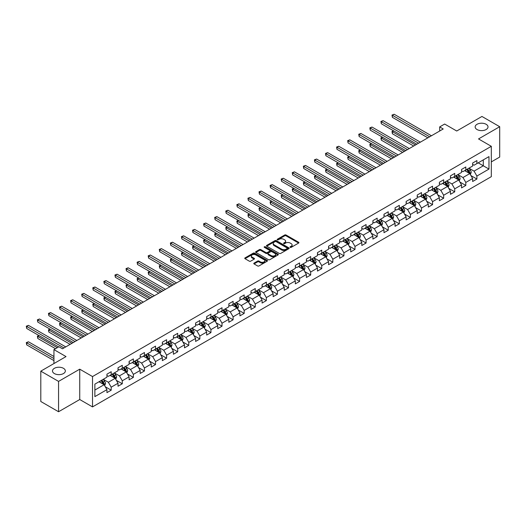 <?xml version="1.0" encoding="UTF-8"?>
<svg xmlns="http://www.w3.org/2000/svg" width="526" height="526" viewBox="0 0 526 526"><rect width="100%" height="100%" fill="white"/><g stroke="black" fill="none" stroke-linecap="round" stroke-linejoin="round"><path stroke-width="0.79" d="M290.234 247.338A0.69 0.401 0 0 0 291.213 247.338L298.617 243.065A0.986 0.572 0 0 0 298.906 242.657A0.986 0.572 0 0 0 298.617 242.256L286.065 235.01A0.986 0.572 0 0 0 284.671 235.01L277.268 239.291A0.69 0.401 0 0 0 278.241 239.849L279.201 239.297A3.156 1.821 0 0 1 283.665 239.297L284.711 239.902A3.156 1.821 0 0 1 285.631 241.191A3.156 1.821 0 0 1 284.711 242.479L283.751 243.032A0.69 0.401 0 0 0 284.724 243.597L285.684 243.038A3.156 1.821 0 0 1 290.148 243.038L291.194 243.643A3.156 1.821 0 0 1 292.114 244.932A3.156 1.821 0 0 1 291.194 246.221L290.234 246.773A0.69 0.401 0 0 0 290.234 247.338L290.234 246.773M63.468 368.312A6.43 3.715 0 0 0 56.46 367.51A6.43 3.715 0 0 0 52.488 370.935A6.43 3.715 0 0 0 54.375 373.565A6.43 3.715 0 0 0 61.378 374.367A6.43 3.715 0 0 0 65.349 370.935A6.43 3.715 0 0 0 63.468 368.312M486.129 124.287A6.43 3.715 0 0 0 479.127 123.485A6.43 3.715 0 0 0 475.156 126.917A6.43 3.715 0 0 0 477.043 129.541A6.43 3.715 0 0 0 484.045 130.343A6.43 3.715 0 0 0 488.016 126.917A6.43 3.715 0 0 0 486.129 124.287M254.065 263.112A0.986 0.572 0 0 0 253.775 263.513A0.986 0.572 0 0 0 254.065 263.914L257.582 265.946A0.986 0.572 0 0 0 258.976 265.946L267.208 261.198A0.986 0.572 0 0 0 267.497 260.797A0.986 0.572 0 0 0 267.208 260.39L254.656 253.144A0.986 0.572 0 0 0 253.262 253.144L245.031 257.898A0.986 0.572 0 0 0 244.748 258.299A0.986 0.572 0 0 0 245.031 258.7L249.285 261.159A0.986 0.572 0 0 0 250.678 261.159L254.203 259.121A0.986 0.572 0 0 0 254.492 258.72A0.986 0.572 0 0 0 254.203 258.319L252.092 257.102A2.637 1.525 0 0 1 251.323 256.024A2.637 1.525 0 0 1 252.947 254.617A2.637 1.525 0 0 1 255.827 254.946L264.085 259.719A2.637 1.525 0 0 1 264.861 260.797A2.637 1.525 0 0 1 263.23 262.204A2.637 1.525 0 0 1 260.357 261.869L258.976 261.074A0.986 0.572 0 0 0 257.582 261.074L254.065 263.112L254.065 263.914M491.317 161.896L499.7 157.057L499.7 126.707L481.941 116.456L456.726 131.013L444.648 124.044L439.677 126.917L443.227 128.962L62.469 348.791L58.919 346.739L53.948 349.612L53.948 363.558M58.564 381.396L58.564 411.746L79.735 399.523L79.735 369.173L58.564 381.396L40.804 371.146L66.026 356.582L53.948 349.612M79.735 369.173L92.517 376.557L491.317 146.313L491.317 176.664L92.517 406.907L92.517 376.557M499.7 126.707L478.528 138.93L491.317 146.313M279.267 253.427A0.986 0.572 0 0 0 280.667 253.427L288.892 248.68A0.986 0.572 0 0 0 289.182 248.272A0.986 0.572 0 0 0 288.892 247.871L276.341 240.625A0.986 0.572 0 0 0 274.947 240.625L266.721 245.379A0.986 0.572 0 0 0 266.432 245.78A0.986 0.572 0 0 0 266.721 246.181L279.267 253.427M264.591 247.49A0.69 0.401 0 0 1 265.288 247.588L265.288 246.766L278.05 254.13A0.986 0.572 0 0 1 278.339 254.531A0.986 0.572 0 0 1 278.05 254.939L269.818 259.686A0.986 0.572 0 0 1 268.424 259.686L255.879 252.441L255.879 251.638A0.986 0.572 0 0 0 255.59 252.039A0.986 0.572 0 0 0 255.879 252.441M255.879 251.638L259.397 249.6A0.986 0.572 0 0 1 260.791 249.6L265.88 252.539A0.986 0.572 0 0 0 267.274 252.539L269.614 251.191A0.986 0.572 0 0 0 269.904 250.79A0.986 0.572 0 0 0 269.614 250.389L264.315 247.332A0.69 0.401 0 0 1 265.288 246.766M58.564 411.746L40.804 401.496L40.804 371.146M105.272 386.748L111.203 390.174L111.203 387.182L118.021 383.244L118.021 386.235L122.282 383.776L122.282 380.785L129.107 376.846L129.107 379.838L133.367 377.379L133.367 374.38L140.186 370.449L140.186 373.44L144.446 370.981L144.446 367.983L151.264 364.051L151.264 367.043L155.532 364.584L155.532 361.586L162.35 357.654L162.35 360.645L166.611 358.186L166.611 355.188L173.429 351.25L173.429 354.248L177.689 351.789L177.689 348.791L184.514 344.852L184.514 347.85L188.775 345.385L188.775 342.393L195.593 338.455L195.593 341.453L199.854 338.987L199.854 335.996L206.679 332.057L206.679 335.055L210.939 332.59L210.939 329.598L217.757 325.66L217.757 328.658L222.018 326.192L222.018 323.201L228.836 319.262L228.836 322.254L233.103 319.795L233.103 316.803L239.922 312.865L239.922 315.856L244.182 313.397L244.182 310.406L251.001 306.467L251.001 309.459L255.261 307L255.261 304.008L262.086 300.07L262.086 303.061L266.347 300.602L266.347 297.611L273.165 293.672L273.165 296.664L277.426 294.205L277.426 291.213L284.244 287.275L284.244 290.267L288.511 287.807L288.511 284.809L295.329 280.877L295.329 283.869L299.59 281.41L299.59 278.412L306.408 274.48L306.408 277.472L310.675 275.013L310.675 272.014L317.494 268.082L317.494 271.074L321.754 268.615L321.754 265.617L328.572 261.678L328.572 264.677L332.833 262.218L332.833 259.219L339.658 255.281L339.658 258.279L343.919 255.814L343.919 252.822L350.737 248.883L350.737 251.882L354.997 249.416L354.997 246.424L361.816 242.486L361.816 245.484L366.083 243.019L366.083 240.027L372.901 236.089L372.901 239.087L377.162 236.621L377.162 233.629L383.98 229.691L383.98 232.683L388.247 230.224L388.247 227.232L395.065 223.294L395.065 226.285L399.326 223.826L399.326 220.835L406.144 216.896L406.144 219.888L410.405 217.429L410.405 214.437L417.23 210.499L417.23 213.49L421.49 211.031L421.49 208.04L428.309 204.101L428.309 207.093L432.569 204.634L432.569 201.642L439.388 197.704L439.388 200.695L443.655 198.236L443.655 195.245L450.473 191.306L450.473 194.298L454.734 191.839L454.734 188.841L461.552 184.909L461.552 187.9L465.812 185.441L465.812 182.443L472.637 178.511L472.637 181.503L476.898 179.044L476.898 176.046L488.976 169.076L488.976 156.61L483.289 159.891L483.289 165.795L488.976 169.076M111.203 390.174L106.942 392.633L106.942 389.641L94.864 396.611L94.864 384.144L106.942 377.175L106.942 374.177L111.203 371.718L111.203 374.709L118.021 370.777L118.021 367.779L122.282 365.32L122.282 368.312L129.107 364.373L129.107 361.382L133.367 358.923L133.367 361.914L140.186 357.976L140.186 354.984L144.446 352.525L144.446 355.517L151.264 351.578L151.264 348.587L155.532 346.128L155.532 349.119L162.35 345.181L162.35 342.189L166.611 339.73L166.611 342.722L173.429 338.783L173.429 335.792L177.689 333.333L177.689 336.324L184.514 332.386L184.514 329.394L188.775 326.935L188.775 329.927L195.593 325.988L195.593 322.997L199.854 320.531L199.854 323.529L206.679 319.591L206.679 316.599L210.939 314.134L210.939 317.132L217.757 313.194L217.757 310.202L222.018 307.736L222.018 310.735L228.836 306.796L228.836 303.798L233.103 301.339L233.103 304.337L239.922 300.399L239.922 297.4L244.182 294.941L244.182 297.94L251.001 294.001L251.001 291.003L255.261 288.544L255.261 291.535L262.086 287.604L262.086 284.605L266.347 282.146L266.347 285.138L273.165 281.206L273.165 278.208L277.426 275.749L277.426 278.741L284.244 274.802L284.244 271.81L288.511 269.351L288.511 272.343L295.329 268.405L295.329 265.413L299.59 262.954L299.59 265.946L306.408 262.007L306.408 259.016L310.675 256.556L310.675 259.548L317.494 255.61L317.494 252.618L321.754 250.159L321.754 253.151L328.572 249.212L328.572 246.221L332.833 243.762L332.833 246.753L339.658 242.815L339.658 239.823L343.919 237.364L343.919 240.356L350.737 236.417L350.737 233.426L354.997 230.96L354.997 233.958L361.816 230.02L361.816 227.028L366.083 224.563L366.083 227.561L372.901 223.622L372.901 220.631L377.162 218.165L377.162 221.163L383.98 217.225L383.98 214.227L388.247 211.768L388.247 214.766L395.065 210.827L395.065 207.829L399.326 205.37L399.326 208.368L406.144 204.43L406.144 201.432L410.405 198.973L410.405 201.964L417.23 198.032L417.23 195.034L421.49 192.575L421.49 195.567L428.309 191.635L428.309 188.637L432.569 186.178L432.569 189.169L439.388 185.231L439.388 182.239L443.655 179.78L443.655 182.772L450.473 178.833L450.473 175.842L454.734 173.383L454.734 176.374L461.552 172.436L461.552 169.444L465.812 166.985L465.812 169.977L472.637 166.038L472.637 163.047L476.898 160.588L476.898 163.579L488.976 156.61M110.066 375.367L115.181 378.319L108.363 382.257L103.247 379.305M106.942 375.531L108.363 376.353L111.203 374.709M108.363 382.257L111.203 387.182M115.181 378.319L118.021 383.244M121.144 368.969L126.26 371.921L119.441 375.86L114.326 372.908M118.021 369.134L119.441 369.956L122.282 368.312M119.441 375.86L122.282 380.785M126.26 371.921L129.107 376.846M132.23 362.572L137.345 365.524L130.527 369.462L125.412 366.51M129.107 362.736L130.527 363.558L133.367 361.914M130.527 369.462L133.367 374.38M137.345 365.524L140.186 370.449M143.309 356.174L148.424 359.127L141.606 363.065L136.49 360.113M140.186 356.339L141.606 357.161L144.446 355.517M141.606 363.065L144.446 367.983M148.424 359.127L151.264 364.051M154.394 349.777L159.51 352.729L152.685 356.667L147.576 353.715M151.264 349.941L152.685 350.763L155.532 349.119M152.685 356.667L155.532 361.586M159.51 352.729L162.35 357.654M165.473 343.379L170.588 346.332L163.77 350.27L158.655 347.318M162.35 343.544L163.77 344.366L166.611 342.722M163.77 350.27L166.611 355.188M170.588 346.332L173.429 351.25M176.558 336.982L181.674 339.934L174.849 343.873L169.734 340.92M173.429 337.146L174.849 337.962L177.689 336.324M174.849 343.873L177.689 348.791M181.674 339.934L184.514 344.852M187.637 330.584L192.753 333.537L185.934 337.475L180.819 334.516M184.514 330.749L185.934 331.564L188.775 329.927M185.934 337.475L188.775 342.393M192.753 333.537L195.593 338.455M198.716 324.187L203.832 327.139L197.013 331.078L191.898 328.119M195.593 324.351L197.013 325.167L199.854 323.529M197.013 331.078L199.854 335.996M203.832 327.139L206.679 332.057M209.802 317.789L214.917 320.742L208.099 324.673L202.983 321.721M206.679 317.947L208.099 318.769L210.939 317.132M208.099 324.673L210.939 329.598M214.917 320.742L217.757 325.66M220.881 311.385L225.996 314.344L219.178 318.276L214.062 315.324M217.757 311.55L219.178 312.372L222.018 310.735M219.178 318.276L222.018 323.201M225.996 314.344L228.836 319.262M231.966 304.988L237.081 307.947L230.256 311.879L225.148 308.926M228.836 305.152L230.256 305.974L233.103 304.337M230.256 311.879L233.103 316.803M237.081 307.947L239.922 312.865M243.045 298.59L248.16 301.543L241.342 305.481L236.227 302.529M239.922 298.755L241.342 299.577L244.182 297.94M241.342 305.481L244.182 310.406M248.16 301.543L251.001 306.467M254.13 292.193L259.239 295.145L252.421 299.084L247.305 296.131M251.001 292.357L252.421 293.179L255.261 291.535M252.421 299.084L255.261 304.008M259.239 295.145L262.086 300.07M265.209 285.796L270.325 288.748L263.506 292.686L258.391 289.734M262.086 285.96L263.506 286.782L266.347 285.138M263.506 292.686L266.347 297.611M270.325 288.748L273.165 293.672M276.288 279.398L281.403 282.35L274.585 286.289L269.47 283.336M273.165 279.562L274.585 280.384L277.426 278.741M274.585 286.289L277.426 291.213M281.403 282.35L284.244 287.275M287.374 273.001L292.489 275.953L285.671 279.891L280.555 276.939M284.244 273.165L285.671 273.987L288.511 272.343M285.671 279.891L288.511 284.809M292.489 275.953L295.329 280.877M298.452 266.603L303.568 269.555L296.749 273.494L291.634 270.542M295.329 266.767L296.749 267.589L299.59 265.946M296.749 273.494L299.59 278.412M303.568 269.555L306.408 274.48M309.538 260.206L314.653 263.158L307.828 267.096L302.713 264.144M306.408 260.37L307.828 261.192L310.675 259.548M307.828 267.096L310.675 272.014M314.653 263.158L317.494 268.082M320.617 253.808L325.732 256.76L318.914 260.699L313.798 257.747M317.494 253.973L318.914 254.794L321.754 253.151M318.914 260.699L321.754 265.617M325.732 256.76L328.572 261.678M331.702 247.411L336.811 250.363L329.993 254.301L324.877 251.349M328.572 247.575L329.993 248.39L332.833 246.753M329.993 254.301L332.833 259.219M336.811 250.363L339.658 255.281M342.781 241.013L347.896 243.965L341.078 247.904L335.963 244.945M339.658 241.178L341.078 241.993L343.919 240.356M341.078 247.904L343.919 252.822M347.896 243.965L350.737 248.883M353.86 234.616L358.975 237.568L352.157 241.506L347.042 238.548M350.737 234.78L352.157 235.595L354.997 233.958M352.157 241.506L354.997 246.424M358.975 237.568L361.816 242.486M364.945 228.218L370.061 231.17L363.242 235.102L358.127 232.15M361.816 228.376L363.242 229.198L366.083 227.561M363.242 235.102L366.083 240.027M370.061 231.17L372.901 236.089M376.024 221.814L381.14 224.773L374.321 228.705L369.206 225.753M372.901 221.979L374.321 222.8L377.162 221.163M374.321 228.705L377.162 233.629M381.14 224.773L383.98 229.691M387.11 215.417L392.225 218.375L385.4 222.307L380.285 219.355M383.98 215.581L385.4 216.403L388.247 214.766M385.4 222.307L388.247 227.232M392.225 218.375L395.065 223.294M398.189 209.019L403.304 211.971L396.486 215.91L391.37 212.958M395.065 209.184L396.486 210.005L399.326 208.368M396.486 215.91L399.326 220.835M403.304 211.971L406.144 216.896M409.267 202.622L414.383 205.574L407.565 209.512L402.449 206.56M406.144 202.786L407.565 203.608L410.405 201.964M407.565 209.512L410.405 214.437M414.383 205.574L417.23 210.499M420.353 196.224L425.468 199.176L418.65 203.115L413.535 200.163M417.23 196.389L418.65 197.211L421.49 195.567M418.65 203.115L421.49 208.04M425.468 199.176L428.309 204.101M431.432 189.827L436.547 192.779L429.729 196.717L424.613 193.765M428.309 189.991L429.729 190.813L432.569 189.169M429.729 196.717L432.569 201.642M436.547 192.779L439.388 197.704M442.517 183.429L447.633 186.382L440.808 190.32L435.699 187.368M439.388 183.594L440.808 184.416L443.655 182.772M440.808 190.32L443.655 195.245M447.633 186.382L450.473 191.306M453.596 177.032L458.711 179.984L451.893 183.922L446.778 180.97M450.473 177.196L451.893 178.018L454.734 176.374M451.893 183.922L454.734 188.841M458.711 179.984L461.552 184.909M464.682 170.634L469.797 173.587L462.972 177.525L457.857 174.573M461.552 170.799L462.972 171.621L465.812 169.977M462.972 177.525L465.812 182.443M469.797 173.587L472.637 178.511M478.173 162.843L483.289 165.795L474.058 171.128L468.942 168.175M472.637 164.401L474.058 165.223L476.898 163.579M474.058 171.128L476.898 176.046M79.735 399.523L92.517 406.907M439.677 126.917L439.677 131.013M94.864 390.049L104.102 384.716L98.987 381.764M104.102 384.716L106.942 389.641M470.967 175.618L476.898 179.044M459.882 182.016L465.812 185.441M448.803 188.413L454.734 191.839M437.724 194.811L443.655 198.236M426.639 201.208L432.569 204.634M415.56 207.606L421.49 211.031M404.474 214.003L410.405 217.429M393.395 220.401L399.326 223.826M382.31 226.798L388.247 230.224M371.231 233.196L377.162 236.621M360.152 239.6L366.083 243.019M349.067 245.997L354.997 249.416M337.988 252.395L343.919 255.814M326.902 258.792L332.833 262.218M315.824 265.189L321.754 268.615M304.738 271.587L310.675 275.013M293.659 277.984L299.59 281.41M282.58 284.382L288.511 287.807M271.495 290.779L277.426 294.205M260.416 297.177L266.347 300.602M249.331 303.574L255.261 307M238.252 309.972L244.182 313.397M227.166 316.369L233.103 319.795M216.087 322.767L222.018 326.192M205.008 329.171L210.939 332.59M193.923 335.568L199.854 338.987M182.844 341.966L188.775 345.385M171.759 348.363L177.689 351.789M160.68 354.761L166.611 358.186M149.601 361.158L155.532 364.584M138.516 367.556L144.446 370.981M127.437 373.953L133.367 377.379M116.351 380.351L122.282 383.776M290.51 247.437L291.194 247.042A3.156 1.821 0 0 0 292.114 245.754L292.114 244.932M285.631 241.191L285.631 242.013A3.156 1.821 0 0 1 284.711 243.301L284.027 243.689M298.617 242.256L298.617 243.065L286.065 235.832A0.986 0.572 0 0 0 284.671 235.832L277.544 239.948M288.879 248.686L276.341 241.447A0.986 0.572 0 0 0 274.947 241.447L266.735 246.188M287.15 248.555A0.69 0.401 0 0 0 287.15 247.996L276.13 241.631A0.69 0.401 0 0 0 275.157 241.631L274.145 242.216A3.156 1.821 0 0 0 273.218 243.505A3.156 1.821 0 0 0 274.145 244.794L281.673 249.14A3.156 1.821 0 0 0 286.137 249.14L287.15 248.555L287.15 249.377A0.69 0.401 0 0 0 287.354 249.094L287.354 248.272M273.218 243.505L273.218 244.327A3.156 1.821 0 0 0 274.145 245.616L274.145 244.794M287.15 249.377L286.137 249.962A3.156 1.821 0 0 1 281.673 249.962L274.145 245.616M255.892 252.447L259.397 250.422L259.397 249.6M269.904 250.79L269.904 251.612A0.986 0.572 0 0 1 269.614 252.013L267.274 253.361A0.986 0.572 0 0 1 265.88 253.361L260.791 250.422A0.986 0.572 0 0 0 259.397 250.422M265.288 247.588L278.037 254.946M271.166 255.59A2.637 1.525 0 0 0 274.039 255.919A2.637 1.525 0 0 0 275.663 254.512A2.637 1.525 0 0 0 274.894 253.44L271.981 251.757A0.986 0.572 0 0 0 270.588 251.757L268.253 253.105A0.986 0.572 0 0 0 267.964 253.506A0.986 0.572 0 0 0 268.253 253.913L271.166 255.59L271.166 256.412A2.637 1.525 0 0 0 274.039 256.741A2.637 1.525 0 0 0 275.663 255.334L275.663 254.512M267.964 253.506L267.964 254.328A0.986 0.572 0 0 0 268.253 254.729L268.253 253.913M271.166 256.412L268.253 254.729M264.861 260.797L264.861 261.613A2.637 1.525 0 0 1 263.23 263.02A2.637 1.525 0 0 1 260.357 262.691L258.976 261.895A0.986 0.572 0 0 0 257.582 261.895L254.078 263.92M251.323 256.024L251.323 256.846A2.637 1.525 0 0 0 252.092 257.924L252.092 257.102M254.203 258.319L254.203 259.121L252.092 257.924M267.208 260.39L267.208 261.198L254.656 253.966A0.986 0.572 0 0 0 253.262 253.966L245.044 258.707M470.356 174.56L471.197 172.429A2.663 1.539 -120 0 0 470.349 170.161L468.883 168.208M466.325 171.588L465.332 170.26M393.737 130.908L392.383 131.684L392.383 133.736L413.673 146.024M466.68 169.477L468.147 171.437A2.663 1.539 60 0 1 468.909 173.034L469.764 172.541A2.663 1.539 -120 0 0 469.001 170.943L467.535 168.984M466.864 169.372L468.495 171.542A1.354 0.782 60 0 1 468.738 171.956L469.764 172.541M392.383 133.736L391.995 131.461L415.448 144.998M391.995 131.461L393.579 130.816M429.657 136.799L392.383 115.279L394.165 114.254L431.432 135.774M427.881 137.825L392.383 117.331L392.383 115.279L391.995 115.056L394.165 114.254M392.383 117.331L391.995 115.056M459.27 180.957L460.118 178.827A2.663 1.539 -120 0 0 459.27 176.558L457.804 174.606M455.246 177.985L454.254 176.657M382.652 137.306L381.304 138.082L381.304 140.133L402.594 152.422M455.601 175.875L457.068 177.834A2.663 1.539 60 0 1 457.83 179.432L458.679 178.939A2.663 1.539 -120 0 0 457.916 177.341L456.45 175.382M455.786 175.769L457.41 177.939A1.354 0.782 60 0 1 457.659 178.353L458.679 178.939M381.304 140.133L380.916 137.858L404.369 151.396M380.916 137.858L382.501 137.214M448.191 187.355L449.04 185.224A2.663 1.539 -120 0 0 448.185 182.956L446.719 181.003M444.168 184.383L443.168 183.055M371.573 143.703L370.225 144.479L370.225 146.53L391.508 158.819M444.516 182.272L445.982 184.231A2.663 1.539 60 0 1 446.745 185.829L447.6 185.343A2.663 1.539 -120 0 0 446.837 183.738L445.371 181.779M444.707 182.167L446.331 184.337A1.354 0.782 60 0 1 446.574 184.751L447.6 185.343M370.225 146.53L369.831 144.256L393.29 157.8M369.831 144.256L371.415 143.611M418.578 143.197L381.304 121.677L383.079 120.651L420.353 142.171M416.802 144.223L381.304 123.728L381.304 121.677L380.916 121.453L383.079 120.651M381.304 123.728L380.916 121.453M407.492 149.594L370.225 128.074L372 127.049L409.267 148.569M405.717 150.62L370.225 130.126L370.225 128.074L369.831 127.851L372 127.049M370.225 130.126L369.831 127.851M437.113 193.752L437.954 191.622A2.663 1.539 -120 0 0 437.106 189.36L435.64 187.401M433.082 190.78L432.089 189.452M360.488 150.101L359.14 150.877L359.14 152.928L380.43 165.223M433.437 188.67L434.903 190.629A2.663 1.539 60 0 1 435.666 192.227L436.521 191.74A2.663 1.539 -120 0 0 435.758 190.136L434.292 188.176M433.621 188.564L435.252 190.734A1.354 0.782 60 0 1 435.495 191.148L436.521 191.74M359.14 152.928L358.752 150.653L382.205 164.197M358.752 150.653L360.336 150.009M426.027 200.15L426.875 198.019A2.663 1.539 -120 0 0 426.021 195.757L424.554 193.798M422.003 197.178L421.004 195.85M349.409 156.498L348.061 157.274L348.061 159.325L369.351 171.621M422.358 195.067L423.825 197.026A2.663 1.539 60 0 1 424.581 198.631L425.435 198.138A2.663 1.539 -120 0 0 424.673 196.533L423.206 194.574M422.542 194.962L424.166 197.132A1.354 0.782 60 0 1 424.416 197.546L425.435 198.138M348.061 159.325L347.666 157.05L371.126 170.595M347.666 157.05L349.251 156.406M414.948 206.547L415.79 204.417A2.663 1.539 -120 0 0 414.942 202.155L413.475 200.196M410.918 203.575L409.925 202.247M338.33 162.896L336.975 163.671L336.975 165.723L358.265 178.018M411.273 201.465L412.739 203.424A2.663 1.539 60 0 1 413.502 205.028L414.357 204.535A2.663 1.539 -120 0 0 413.594 202.931L412.128 200.978M411.457 201.359L413.088 203.529A1.354 0.782 60 0 1 413.331 203.943L414.357 204.535M336.975 165.723L336.587 163.448L360.04 176.992M336.587 163.448L338.172 162.804M396.413 155.992L359.14 134.472L360.915 133.446L398.189 154.966M394.638 157.018L359.14 136.523L359.14 134.472L358.752 134.248L360.915 133.446M359.14 136.523L358.752 134.248M385.334 162.389L348.061 140.869L349.836 139.844L387.11 161.364M383.553 163.415L348.061 142.921L348.061 140.869L347.666 140.646L349.836 139.844M348.061 142.921L347.666 140.646M374.249 168.787L336.975 147.267L338.751 146.241L376.024 167.761M372.474 169.813L336.975 149.318L336.975 147.267L336.587 147.043L338.751 146.241M336.975 149.318L336.587 147.043M363.17 175.184L325.896 153.664L327.672 152.639L364.945 174.159M361.395 176.21L325.896 155.716L325.896 153.664L325.502 153.441L327.672 152.639M325.896 155.716L325.502 153.441M352.085 181.582L314.811 160.062L316.593 159.043L353.86 180.556M350.309 182.607L314.811 162.113L314.811 160.062L314.423 159.838L316.593 159.043M314.811 162.113L314.423 159.838M341.006 187.979L303.732 166.466L305.507 165.44L342.781 186.954M339.231 189.005L303.732 168.511L303.732 166.466L303.344 166.236L305.507 165.44M303.732 168.511L303.344 166.236M329.92 194.377L292.653 172.863L294.428 171.838L331.702 193.358M328.145 195.402L292.653 174.908L292.653 172.863L292.259 172.633L294.428 171.838M292.653 174.908L292.259 172.633M318.841 200.781L281.568 179.261L283.343 178.235L320.617 199.755M317.066 201.8L281.568 181.312L281.568 179.261L281.18 179.031L283.343 178.235M281.568 181.312L281.18 179.031M307.763 207.178L270.489 185.658L272.264 184.633L309.538 206.153M305.981 208.204L270.489 187.71L270.489 185.658L270.094 185.428L272.264 184.633M270.489 187.71L270.094 185.428M296.677 213.576L259.403 192.056L261.179 191.03L298.452 212.55M294.902 214.601L259.403 194.107L259.403 192.056L259.016 191.832L261.179 191.03M259.403 194.107L259.016 191.832M285.598 219.973L248.325 198.453L250.1 197.428L287.374 218.947M283.823 220.999L248.325 200.505L248.325 198.453L247.93 198.23L250.1 197.428M248.325 200.505L247.93 198.23M274.513 226.371L237.239 204.851L239.021 203.825L276.288 225.345M272.738 227.396L237.239 206.902L237.239 204.851L236.851 204.627L239.021 203.825M237.239 206.902L236.851 204.627M263.434 232.768L226.16 211.248L227.936 210.222L265.209 231.742M261.659 233.794L226.16 213.3L226.16 211.248L225.772 211.025L227.936 210.222M226.16 213.3L225.772 211.025M252.349 239.166L215.081 217.646L216.857 216.62L254.13 238.14M250.573 240.191L215.081 219.697L215.081 217.646L214.687 217.422L216.857 216.62M215.081 219.697L214.687 217.422M241.27 245.563L203.996 224.043L205.771 223.017L243.045 244.537M239.494 246.589L203.996 226.095L203.996 224.043L203.608 223.82L205.771 223.017M203.996 226.095L203.608 223.82M230.191 251.961L192.917 230.441L194.692 229.415L231.966 250.935M228.415 252.986L192.917 232.492L192.917 230.441L192.523 230.217L194.692 229.415M192.917 232.492L192.523 230.217M219.105 258.358L181.832 236.838L183.607 235.812L220.881 257.332M217.33 259.384L181.832 238.889L181.832 236.838L181.444 236.615L183.607 235.812M181.832 238.889L181.444 236.615M208.026 264.756L170.753 243.236L172.528 242.21L209.802 263.73M206.251 265.781L170.753 245.287L170.753 243.236L170.365 243.012L172.528 242.21M170.753 245.287L170.365 243.012M196.941 271.153L159.674 249.633L161.449 248.614L198.716 270.127M195.166 272.179L159.674 251.684L159.674 249.633L159.279 249.409L161.449 248.614M159.674 251.684L159.279 249.409M403.863 212.945L404.711 210.821A2.663 1.539 -120 0 0 403.863 208.552L402.397 206.593M399.839 209.973L398.839 208.644M327.244 169.293L325.896 170.069L325.896 172.12L347.186 184.416M400.194 207.862L401.66 209.821A2.663 1.539 60 0 1 402.423 211.426L403.271 210.933A2.663 1.539 -120 0 0 402.508 209.328L401.042 207.375M400.378 207.757L402.002 209.927A1.354 0.782 60 0 1 402.252 210.341L403.271 210.933M325.896 172.12L325.502 169.845L348.962 183.39M325.502 169.845L327.087 169.201M392.784 219.342L393.626 217.218A2.663 1.539 -120 0 0 392.777 214.95L391.311 212.991M388.753 216.37L387.761 215.042M316.165 175.691L314.811 176.473L314.811 178.518L336.101 190.813M389.108 214.266L390.575 216.219A2.663 1.539 60 0 1 391.337 217.823L392.192 217.33A2.663 1.539 -120 0 0 391.429 215.726L389.963 213.773M389.299 214.154L390.923 216.324A1.354 0.782 60 0 1 391.166 216.738L392.192 217.33M314.811 178.518L314.423 176.243L337.876 189.787M314.423 176.243L316.008 175.599M381.698 225.739L382.547 223.616A2.663 1.539 -120 0 0 381.698 221.347L380.232 219.388M377.675 222.768L376.682 221.439M305.08 182.088L303.732 182.87L303.732 184.922L325.022 197.211M378.03 220.664L379.496 222.616A2.663 1.539 60 0 1 380.259 224.221L381.107 223.728A2.663 1.539 -120 0 0 380.351 222.123L378.884 220.17M378.214 220.552L379.838 222.728A1.354 0.782 60 0 1 380.088 223.136L381.107 223.728M303.732 184.922L303.344 182.64L326.797 196.185M303.344 182.64L304.929 181.996M370.62 232.144L371.468 230.013A2.663 1.539 -120 0 0 370.613 227.745L369.147 225.785M366.596 229.165L365.596 227.837M294.001 188.486L292.653 189.268L292.653 191.319L313.943 203.608M366.944 227.061L368.41 229.014A2.663 1.539 60 0 1 369.173 230.618L370.028 230.125A2.663 1.539 -120 0 0 369.265 228.521L367.799 226.568M367.135 226.949L368.759 229.126A1.354 0.782 60 0 1 369.009 229.533L370.028 230.125M292.653 191.319L292.259 189.038L315.718 202.582M292.259 189.038L293.843 188.393M359.541 238.541L360.382 236.411A2.663 1.539 -120 0 0 359.534 234.142L358.068 232.183M355.51 235.563L354.517 234.234M282.916 194.883L281.568 195.665L281.568 197.717L302.858 210.005M355.865 233.459L357.332 235.411A2.663 1.539 60 0 1 358.094 237.016L358.949 236.522A2.663 1.539 -120 0 0 358.186 234.925L356.72 232.965M356.049 233.347L357.68 235.523A1.354 0.782 60 0 1 357.923 235.931L358.949 236.522M281.568 197.717L281.18 195.435L304.633 208.98M281.18 195.435L282.764 194.798M348.455 244.938L349.303 242.808A2.663 1.539 -120 0 0 348.455 240.54L346.989 238.58M344.431 241.967L343.432 240.632M271.837 201.28L270.489 202.063L270.489 204.114L291.779 216.403M344.786 239.856L346.253 241.809A2.663 1.539 60 0 1 347.009 243.413L347.864 242.92A2.663 1.539 -120 0 0 347.101 241.322L345.635 239.363M344.971 239.751L346.595 241.921A1.354 0.782 60 0 1 346.844 242.328L347.864 242.92M270.489 204.114L270.094 201.839L293.554 215.377M270.094 201.839L271.679 201.195M337.376 251.336L338.218 249.206A2.663 1.539 -120 0 0 337.37 246.937L335.904 244.978M333.346 248.364L332.353 247.029M260.758 207.678L259.403 208.46L259.403 210.512L280.693 222.8M333.701 246.253L335.167 248.213A2.663 1.539 60 0 1 335.93 249.811L336.785 249.317A2.663 1.539 -120 0 0 336.022 247.72L334.556 245.76M333.885 246.148L335.516 248.318A1.354 0.782 60 0 1 335.759 248.726L336.785 249.317M259.403 210.512L259.016 208.237L282.469 221.775M259.016 208.237L260.6 207.592M326.291 257.733L327.139 255.603A2.663 1.539 -120 0 0 326.291 253.335L324.825 251.382M322.267 254.762L321.268 253.427M249.672 214.075L248.325 214.858L248.325 216.909L269.614 229.198M322.622 252.651L324.088 254.61A2.663 1.539 60 0 1 324.851 256.208L325.699 255.715A2.663 1.539 -120 0 0 324.936 254.117L323.47 252.158M322.806 252.546L324.43 254.715A1.354 0.782 60 0 1 324.68 255.13L325.699 255.715M248.325 216.909L247.93 214.634L271.39 228.172M247.93 214.634L249.515 213.99M315.212 264.131L316.054 262.001A2.663 1.539 -120 0 0 315.205 259.732L313.739 257.779M311.188 261.159L310.189 259.831M238.594 220.479L237.239 221.255L237.239 223.307L258.529 235.595M311.537 259.048L313.003 261.008A2.663 1.539 60 0 1 313.766 262.605L314.62 262.112A2.663 1.539 -120 0 0 313.858 260.515L312.391 258.555M311.727 258.943L313.351 261.113A1.354 0.782 60 0 1 313.595 261.527L314.62 262.112M237.239 223.307L236.851 221.032L260.304 234.57M236.851 221.032L238.436 220.387M304.133 270.528L304.975 268.398A2.663 1.539 -120 0 0 304.127 266.13L302.66 264.177M300.103 267.556L299.11 266.228M227.508 226.877L226.16 227.653L226.16 229.704L247.45 241.993M300.458 265.446L301.924 267.405A2.663 1.539 60 0 1 302.687 269.003L303.535 268.51A2.663 1.539 -120 0 0 302.779 266.912L301.313 264.953M300.642 265.341L302.272 267.51A1.354 0.782 60 0 1 302.516 267.925L303.535 268.51M226.16 229.704L225.772 227.429L249.225 240.967M225.772 227.429L227.357 226.785M293.048 276.926L293.896 274.796A2.663 1.539 -120 0 0 293.041 272.527L291.575 270.574M289.024 273.954L288.024 272.626M216.429 233.274L215.081 234.05L215.081 236.102L236.371 248.39M289.372 271.843L290.839 273.803A2.663 1.539 60 0 1 291.601 275.4L292.456 274.907A2.663 1.539 -120 0 0 291.693 273.31L290.227 271.35M289.563 271.738L291.187 273.908A1.354 0.782 60 0 1 291.437 274.322L292.456 274.907M215.081 236.102L214.687 233.827L238.146 247.371M214.687 233.827L216.271 233.182M281.969 283.323L282.81 281.193A2.663 1.539 -120 0 0 281.962 278.931L280.496 276.972M277.938 280.351L276.946 279.023M205.35 239.672L203.996 240.448L203.996 242.499L225.286 254.794M278.293 278.241L279.76 280.2A2.663 1.539 60 0 1 280.522 281.798L281.377 281.311A2.663 1.539 -120 0 0 280.614 279.707L279.148 277.748M278.478 278.136L280.108 280.305A1.354 0.782 60 0 1 280.351 280.72L281.377 281.311M203.996 242.499L203.608 240.224L227.061 253.769M203.608 240.224L205.193 239.58M270.883 289.721L271.732 287.59A2.663 1.539 -120 0 0 270.883 285.329L269.417 283.369M266.86 286.749L265.86 285.421M194.265 246.069L192.917 246.845L192.917 248.897L214.207 261.192M267.215 284.638L268.681 286.598A2.663 1.539 60 0 1 269.443 288.195L270.292 287.709A2.663 1.539 -120 0 0 269.529 286.105L268.063 284.145M267.399 284.533L269.023 286.703A1.354 0.782 60 0 1 269.273 287.117L270.292 287.709M192.917 248.897L192.523 246.622L215.982 260.166M192.523 246.622L194.107 245.977M259.805 296.118L260.646 293.988A2.663 1.539 -120 0 0 259.798 291.726L258.332 289.767M255.774 293.146L254.781 291.818M183.186 252.467L181.832 253.243L181.832 255.294L203.121 267.589M256.129 291.036L257.595 292.995A2.663 1.539 60 0 1 258.358 294.599L259.213 294.106A2.663 1.539 -120 0 0 258.45 292.502L256.984 290.549M256.313 290.931L257.944 293.1A1.354 0.782 60 0 1 258.187 293.515L259.213 294.106M181.832 255.294L181.444 253.019L204.897 266.564M181.444 253.019L183.028 252.375M248.719 302.516L249.567 300.392A2.663 1.539 -120 0 0 248.719 298.124L247.253 296.164M244.695 299.544L243.702 298.216M172.101 258.864L170.753 259.64L170.753 261.692L192.043 273.987M245.05 297.433L246.516 299.393A2.663 1.539 60 0 1 247.279 300.997L248.127 300.504A2.663 1.539 -120 0 0 247.365 298.899L245.898 296.947M245.234 297.328L246.858 299.498A1.354 0.782 60 0 1 247.108 299.912L248.127 300.504M170.753 261.692L170.365 259.417L193.818 272.961M170.365 259.417L171.943 258.772M237.64 308.913L238.482 306.789A2.663 1.539 -120 0 0 237.634 304.521L236.167 302.562M233.616 305.941L232.617 304.613M161.022 265.262L159.674 266.044L159.674 268.089L180.957 280.384M233.965 303.831L235.431 305.79A2.663 1.539 60 0 1 236.194 307.394L237.048 306.901A2.663 1.539 -120 0 0 236.286 305.297L234.82 303.344M234.155 303.726L235.78 305.895A1.354 0.782 60 0 1 236.023 306.31L237.048 306.901M159.674 268.089L159.279 265.814L182.739 279.359M159.279 265.814L160.864 265.17M226.561 315.311L227.403 313.187A2.663 1.539 -120 0 0 226.555 310.919L225.089 308.959M222.531 312.339L221.538 311.011M149.936 271.659L148.588 272.442L148.588 274.487L169.878 286.782M222.886 310.235L224.352 312.188A2.663 1.539 60 0 1 225.115 313.792L225.963 313.299A2.663 1.539 -120 0 0 225.207 311.694L223.741 309.742M223.07 310.123L224.701 312.299A1.354 0.782 60 0 1 224.944 312.707L225.963 313.299M148.588 274.487L148.201 272.212L171.654 285.756M148.201 272.212L149.785 271.567M215.476 321.708L216.324 319.584A2.663 1.539 -120 0 0 215.469 317.316L214.003 315.357M211.452 318.736L210.453 317.408M138.857 278.057L137.51 278.839L137.51 280.891L158.799 293.179M211.807 316.632L213.273 318.585A2.663 1.539 60 0 1 214.029 320.189L214.884 319.696A2.663 1.539 -120 0 0 214.121 318.092L212.655 316.139M211.991 316.52L213.615 318.697A1.354 0.782 60 0 1 213.865 319.104L214.884 319.696M137.51 280.891L137.115 278.609L160.575 292.154M137.115 278.609L138.7 277.965M204.397 328.112L205.239 325.982A2.663 1.539 -120 0 0 204.39 323.714L202.924 321.754M200.367 325.134L199.374 323.806M127.779 284.454L126.424 285.237L126.424 287.288L147.714 299.577M200.722 323.03L202.188 324.983A2.663 1.539 60 0 1 202.951 326.587L203.805 326.094A2.663 1.539 -120 0 0 203.043 324.496L201.576 322.537M200.906 322.918L202.536 325.094A1.354 0.782 60 0 1 202.78 325.502L203.805 326.094M126.424 287.288L126.036 285.007L149.489 298.551M126.036 285.007L127.621 284.362M193.312 334.51L194.16 332.379A2.663 1.539 -120 0 0 193.312 330.111L191.845 328.152M189.288 331.531L188.288 330.203M116.693 290.852L115.345 291.634L115.345 293.686L136.635 305.974M189.643 329.427L191.109 331.38A2.663 1.539 60 0 1 191.872 332.984L192.72 332.491A2.663 1.539 -120 0 0 191.957 330.893L190.491 328.934M189.827 329.315L191.451 331.492A1.354 0.782 60 0 1 191.701 331.899L192.72 332.491M115.345 293.686L114.951 291.411L138.41 304.948M114.951 291.411L116.535 290.766M185.862 277.55L148.588 256.037L150.364 255.011L187.637 276.525M184.087 278.576L148.588 258.082L148.588 256.037L148.201 255.807L150.364 255.011M148.588 258.082L148.201 255.807M174.783 283.948L137.51 262.435L139.285 261.409L176.558 282.929M173.001 284.974L137.51 264.479L137.51 262.435L137.115 262.204L139.285 261.409M137.51 264.479L137.115 262.204M163.698 290.352L126.424 268.832L128.199 267.806L165.473 289.326M161.923 291.371L126.424 270.883L126.424 268.832L126.036 268.602L128.199 267.806M126.424 270.883L126.036 268.602M152.619 296.749L115.345 275.23L117.12 274.204L154.394 295.724M150.844 297.775L115.345 277.281L115.345 275.23L114.951 274.999L117.12 274.204M115.345 277.281L114.951 274.999M182.233 340.907L183.074 338.777A2.663 1.539 -120 0 0 182.226 336.508L180.76 334.549M178.202 337.935L177.209 336.601M105.614 297.249L104.26 298.032L104.26 300.083L125.55 312.372M178.557 335.825L180.024 337.784A2.663 1.539 60 0 1 180.786 339.382L181.641 338.889A2.663 1.539 -120 0 0 180.878 337.291L179.412 335.332M178.741 335.719L180.372 337.889A1.354 0.782 60 0 1 180.615 338.297L181.641 338.889M104.26 300.083L103.872 297.808L127.325 311.346M103.872 297.808L105.456 297.164M171.147 347.305L171.995 345.174A2.663 1.539 -120 0 0 171.147 342.906L169.681 340.953M167.123 344.333L166.131 342.998M94.529 303.647L93.181 304.429L93.181 306.48L114.471 318.769M167.478 342.222L168.945 344.182A2.663 1.539 60 0 1 169.707 345.779L170.555 345.286A2.663 1.539 -120 0 0 169.793 343.688L168.327 341.729M167.662 342.117L169.287 344.287A1.354 0.782 60 0 1 169.536 344.701L170.555 345.286M93.181 306.48L92.793 304.206L116.246 317.743M92.793 304.206L94.378 303.561M160.068 353.702L160.917 351.572A2.663 1.539 -120 0 0 160.062 349.303L158.596 347.351M156.044 350.73L155.045 349.402M83.45 310.044L82.102 310.827L82.102 312.878L103.385 325.167M156.393 348.62L157.859 350.579A2.663 1.539 60 0 1 158.622 352.177L159.477 351.684A2.663 1.539 -120 0 0 158.714 350.086L157.248 348.127M156.584 348.514L158.208 350.684A1.354 0.782 60 0 1 158.451 351.098L159.477 351.684M82.102 312.878L81.708 310.603L105.167 324.141M81.708 310.603L83.292 309.959M148.989 360.1L149.831 357.969A2.663 1.539 -120 0 0 148.983 355.701L147.517 353.748M144.959 357.128L143.966 355.8M72.364 316.448L71.017 317.224L71.017 319.275L92.306 331.564M145.314 355.017L146.78 356.976A2.663 1.539 60 0 1 147.543 358.574L148.398 358.081A2.663 1.539 -120 0 0 147.635 356.483L146.169 354.524M145.498 354.912L147.129 357.082A1.354 0.782 60 0 1 147.372 357.496L148.398 358.081M71.017 319.275L70.629 317L94.082 330.538M70.629 317L72.213 316.356M137.904 366.497L138.752 364.367A2.663 1.539 -120 0 0 137.897 362.098L136.431 360.146M133.88 363.525L132.881 362.197M61.286 322.846L59.938 323.621L59.938 325.673L81.228 337.962M134.235 361.415L135.701 363.374A2.663 1.539 60 0 1 136.458 364.972L137.312 364.479A2.663 1.539 -120 0 0 136.55 362.881L135.083 360.921M134.419 361.309L136.043 363.479A1.354 0.782 60 0 1 136.293 363.893L137.312 364.479M59.938 325.673L59.543 323.398L83.003 336.936M59.543 323.398L61.128 322.754M126.825 372.895L127.667 370.764A2.663 1.539 -120 0 0 126.819 368.502L125.352 366.543M122.795 369.923L121.802 368.594M50.207 329.243L48.852 330.019L48.852 332.07L70.142 344.366M123.15 367.812L124.616 369.771A2.663 1.539 60 0 1 125.379 371.369L126.233 370.883A2.663 1.539 -120 0 0 125.471 369.278L124.004 367.319M123.334 367.707L124.964 369.877A1.354 0.782 60 0 1 125.208 370.291L126.233 370.883M48.852 332.07L48.464 329.795L71.917 343.34M48.464 329.795L50.049 329.151M115.74 379.292L116.588 377.162A2.663 1.539 -120 0 0 115.74 374.9L114.273 372.941M111.716 376.32L110.716 374.992M39.121 335.641L37.773 336.416L37.773 338.468L55.513 348.712M112.071 374.21L113.537 376.169A2.663 1.539 60 0 1 114.3 377.767L115.148 377.28A2.663 1.539 -120 0 0 114.385 375.676L112.919 373.716M112.255 374.104L113.879 376.274A1.354 0.782 60 0 1 114.129 376.688L115.148 377.28M37.773 338.468L37.379 336.193L57.288 347.686M37.379 336.193L38.963 335.549M141.533 303.147L104.26 281.627L106.035 280.601L143.309 302.121M139.758 304.173L104.26 283.678L104.26 281.627L103.872 281.397L106.035 280.601M104.26 283.678L103.872 281.397M130.455 309.544L93.181 288.024L94.956 286.999L132.23 308.519M128.679 310.57L93.181 290.076L93.181 288.024L92.793 287.801L94.956 286.999M93.181 290.076L92.793 287.801M119.369 315.942L82.102 294.422L83.877 293.396L121.144 314.916M117.594 316.968L82.102 296.473L82.102 294.422L81.708 294.198L83.877 293.396M82.102 296.473L81.708 294.198M108.29 322.339L71.017 300.819L72.792 299.794L110.066 321.314M106.515 323.365L71.017 302.871L71.017 300.819L70.629 300.596L72.792 299.794M71.017 302.871L70.629 300.596M97.211 328.737L59.938 307.217L61.713 306.191L98.987 327.711M95.43 329.763L59.938 309.268L59.938 307.217L59.543 306.993L61.713 306.191M59.938 309.268L59.543 306.993M86.126 335.134L48.852 313.614L50.627 312.589L87.901 334.109M84.351 336.16L48.852 315.666L48.852 313.614L48.464 313.391L50.627 312.589M48.852 315.666L48.464 313.391M75.047 341.532L37.773 320.012L39.549 318.986L76.822 340.506M73.272 342.558L37.773 322.063L37.773 320.012L37.379 319.788L39.549 318.986M37.773 322.063L37.379 319.788M104.661 385.69L105.502 383.559A2.663 1.539 -120 0 0 104.654 381.297L103.188 379.338M100.63 382.718L99.638 381.389M53.948 356.503L28.47 341.788L26.688 342.814L26.688 344.865L53.948 360.606M100.985 380.607L102.452 382.566A2.663 1.539 60 0 1 103.214 384.171L104.069 383.678A2.663 1.539 -120 0 0 103.306 382.073L101.84 380.114M101.17 380.502L102.8 382.672A1.354 0.782 60 0 1 103.043 383.086L104.069 383.678M26.688 344.865L26.3 342.59L53.948 358.554M26.3 342.59L28.47 341.788M63.962 347.929L26.688 326.409L28.47 325.384L65.737 346.904M58.636 346.904L26.688 328.461L26.688 326.409L26.3 326.186L28.47 325.384M26.688 328.461L26.3 326.186M291.194 247.042L291.194 246.221M283.751 243.597L283.751 243.032M284.711 243.301L284.711 242.479M277.268 239.849L277.268 239.291M284.671 235.832L284.671 235.01M286.065 235.832L286.065 235.01M266.721 246.181L266.721 245.379M274.947 241.447L274.947 240.625M276.341 241.447L276.341 240.625M288.892 248.68L288.892 247.871M281.673 249.962L281.673 249.14M286.137 249.962L286.137 249.14M260.791 250.422L260.791 249.6M265.88 253.361L265.88 252.539M267.274 253.361L267.274 252.539M269.614 252.013L269.614 251.191M278.05 254.939L278.05 254.13M257.582 261.895L257.582 261.074M258.976 261.895L258.976 261.074M260.357 262.691L260.357 261.869M245.031 258.7L245.031 257.898M253.262 253.966L253.262 253.144M254.656 253.966L254.656 253.144M469.534 173.435L471.184 172.482M469.001 170.943L470.349 170.161M467.108 172.035L468.147 171.437M458.448 179.833L460.099 178.879M457.916 177.341L459.27 176.558M456.022 178.432L457.068 177.834M447.37 186.23L449.02 185.277M446.837 183.738L448.185 182.956M444.943 184.83L445.982 184.231M436.284 192.628L437.934 191.674M435.758 190.136L437.106 189.36M433.865 191.227L434.903 190.629M425.205 199.025L426.856 198.072M424.673 196.533L426.021 195.757M422.779 197.625L423.825 197.026M414.12 205.423L415.777 204.469M413.594 202.931L414.942 202.155M411.7 204.022L412.739 203.424M403.041 211.82L404.691 210.867M402.508 209.328L403.863 208.552M400.615 210.426L401.66 209.821M391.962 218.218L393.612 217.264M391.429 215.726L392.777 214.95M389.536 216.824L390.575 216.219M380.877 224.622L382.527 223.662M380.351 222.123L381.698 221.347M378.457 223.221L379.496 222.616M369.798 231.019L371.448 230.066M369.265 228.521L370.613 227.745M367.372 229.619L368.41 229.014M358.712 237.417L360.363 236.463M358.186 234.925L359.534 234.142M356.293 236.016L357.332 235.411M347.633 243.814L349.284 242.861M347.101 241.322L348.455 240.54M345.207 242.414L346.253 241.809M336.548 250.212L338.205 249.258M336.022 247.72L337.37 246.937M334.128 248.811L335.167 248.213M325.469 256.609L327.119 255.656M324.936 254.117L326.291 253.335M323.043 255.209L324.088 254.61M314.39 263.007L316.041 262.053M313.858 260.515L315.205 259.732M311.964 261.606L313.003 261.008M303.305 269.404L304.955 268.451M302.779 266.912L304.127 266.13M300.885 268.004L301.924 267.405M292.226 275.802L293.876 274.848M291.693 273.31L293.041 272.527M289.8 274.401L290.839 273.803M281.14 282.199L282.797 281.246M280.614 279.707L281.962 278.931M278.721 280.799L279.76 280.2M270.062 288.596L271.712 287.643M269.529 286.105L270.883 285.329M267.635 287.196L268.681 286.598M258.976 294.994L260.633 294.041M258.45 292.502L259.798 291.726M256.556 293.593L257.595 292.995M247.897 301.391L249.548 300.438M247.365 298.899L248.719 298.124M245.471 299.998L246.516 299.393M236.818 307.789L238.469 306.836M236.286 305.297L237.634 304.521M234.392 306.395L235.431 305.79M225.733 314.193L227.383 313.233M225.207 311.694L226.555 310.919M223.313 312.792L224.352 312.188M214.654 320.59L216.304 319.637M214.121 318.092L215.469 317.316M212.228 319.19L213.273 318.585M203.569 326.988L205.225 326.035M203.043 324.496L204.39 323.714M201.149 325.587L202.188 324.983M192.49 333.385L194.14 332.432M191.957 330.893L193.312 330.111M190.064 331.985L191.109 331.38M181.411 339.783L183.061 338.829M180.878 337.291L182.226 336.508M178.985 338.382L180.024 337.784M170.325 346.18L171.976 345.227M169.793 343.688L171.147 342.906M167.899 344.78L168.945 344.182M159.246 352.578L160.897 351.624M158.714 350.086L160.062 349.303M156.82 351.177L157.859 350.579M148.161 358.975L149.811 358.022M147.635 356.483L148.983 355.701M145.741 357.575L146.78 356.976M137.082 365.373L138.732 364.419M136.55 362.881L137.897 362.098M134.656 363.972L135.701 363.374M125.997 371.77L127.654 370.817M125.471 369.278L126.819 368.502M123.577 370.37L124.616 369.771M114.918 378.168L116.568 377.214M114.385 375.676L115.74 374.9M112.492 376.767L113.537 376.169M103.839 384.565L105.489 383.612M103.306 382.073L104.654 381.297M101.413 383.165L102.452 382.566"/></g></svg>
